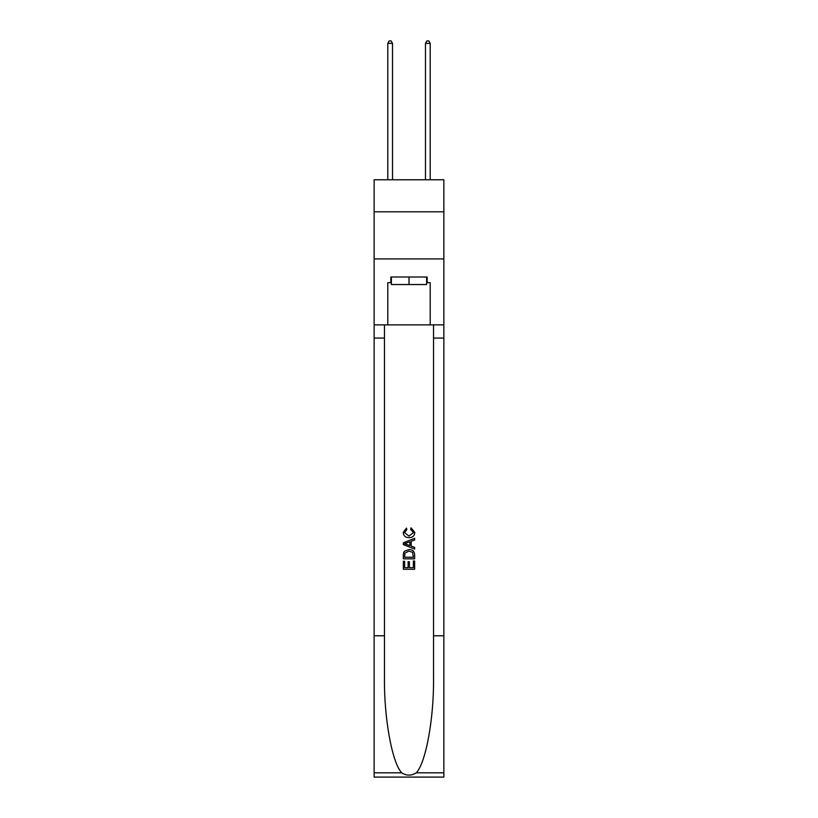 <?xml version="1.0" encoding="UTF-8"?>
<svg xmlns="http://www.w3.org/2000/svg" width="818" height="818" viewBox="0 0 818 818"><rect width="100%" height="100%" fill="white"/><g stroke="black" fill="none" stroke-linecap="round" stroke-linejoin="round"><path stroke-width="1.23" d="M443.857 211.811L443.857 179.776L374.143 179.776L374.143 211.811L443.857 211.811L443.857 258.917L374.143 258.917L374.143 211.811M426.618 277.005L426.618 284.541L391.382 284.541L391.382 277.005M409 277.005L409 284.541M413.346 561.005L413.346 567.672L409.429 567.672L413.346 567.672L413.346 561.005L414.644 561.005L414.644 569.267L403.346 569.267L403.346 561.301L403.346 569.267M408.121 561.731L408.121 567.672L404.644 567.672L408.121 567.672L408.121 561.731L409.429 561.731L409.429 567.672M404.317 551.322L403.509 552.968L404.317 551.322L408.939 549.553C412.548 549.543 414.45 551.281 414.644 554.788L414.644 558.837L403.346 558.837L403.346 554.972L403.346 558.837M411.025 527.815L410.656 529.41L411.025 527.815L414.798 532.436C414.491 535.902 412.528 537.651 408.908 537.671L408.908 537.671C405.442 537.6 403.53 535.862 403.192 532.467L406.485 528.101L406.822 529.696L404.501 532.538L408.908 536.076L413.489 532.579L410.656 529.41M416.29 772.805L443.857 772.805L443.857 777.1L374.143 777.1L374.143 635.78L384.46 635.78L384.46 677.795C383.959 717.948 392.098 762.816 401.71 772.805C406.566 775.904 411.423 775.904 416.29 772.805C425.902 762.816 434.041 717.948 433.54 677.795L433.54 324.869M403.346 542.784L403.346 544.583L414.644 549.072L403.346 544.583L403.346 542.784L414.644 538.295L403.346 542.784M433.54 635.78L443.857 635.78L443.857 258.917M374.143 635.78L374.143 258.917M384.46 324.869L384.46 635.78M443.857 772.805L443.857 635.78M374.143 324.869L387.804 324.869L387.804 282.66L391.382 282.66M426.618 282.66L427.18 282.66L427.18 277.005L390.82 277.005L390.82 282.66M427.18 282.66L430.196 282.66L430.196 324.869L443.857 324.869M387.804 324.869L430.196 324.869M414.644 538.295L414.644 539.992L411.168 541.281L411.168 546.097L414.644 547.385L414.644 549.072M406.73 544.461L409.869 545.616L409.869 541.761L404.644 543.684L406.73 544.461M409.869 541.761L409.869 545.616M403.346 554.972L403.509 552.968M412.548 552.242L413.346 557.242L412.548 552.242L408.908 551.148L404.879 553.08L404.644 557.242L413.346 557.242L404.644 557.242M403.346 561.301L404.644 561.301L404.644 567.672M392.517 179.776L392.517 43.354L387.804 43.354L387.804 179.776M387.804 43.354L389.215 40.9L391.096 40.9L392.517 43.354M430.196 179.776L430.196 43.354L425.483 43.354L425.483 179.776M425.483 43.354L426.904 40.9L428.785 40.9L430.196 43.354M433.54 338.059L443.857 338.059M384.46 338.059L374.143 338.059M374.143 772.805L401.71 772.805"/></g></svg>
